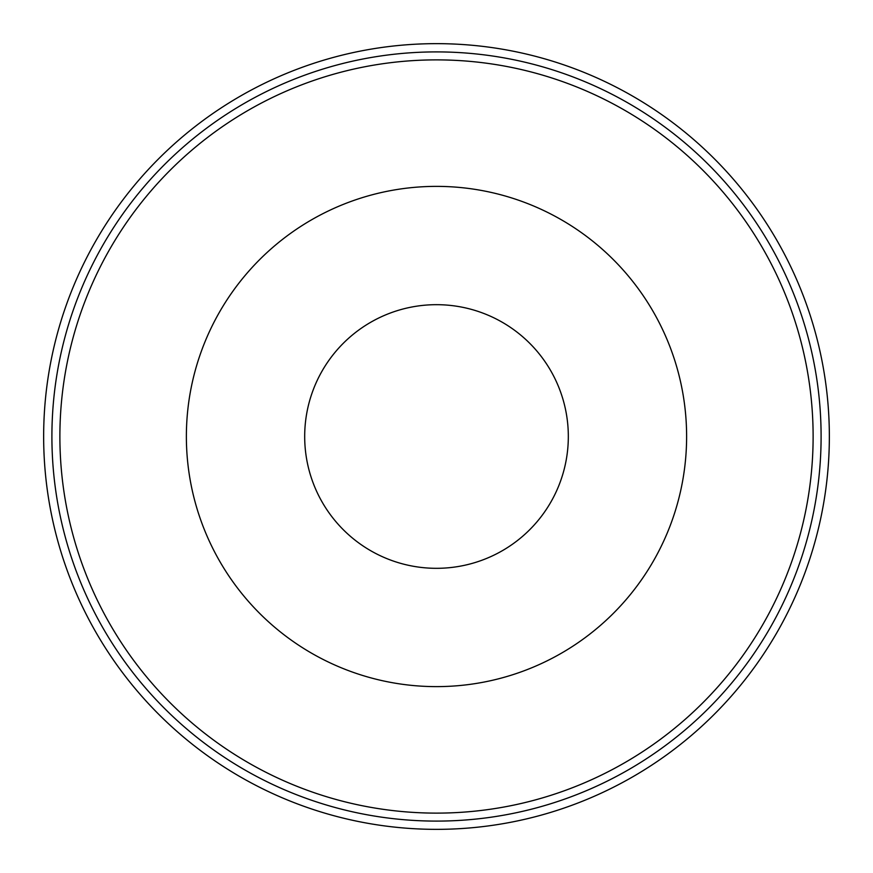 <?xml version="1.0" encoding="UTF-8"?>
<svg xmlns="http://www.w3.org/2000/svg" width="873" height="873" viewBox="0 0 873 873"><rect width="100%" height="100%" fill="white"/><g stroke="black" fill="none" stroke-linecap="round" stroke-linejoin="round"><path stroke-width="1.31" d="M686.615 436.5A250.114 250.114 0 0 1 311.443 653.113A250.114 250.114 0 0 1 311.443 219.887A250.114 250.114 0 0 1 686.615 436.5M304.688 436.5A131.812 131.812 0 0 1 502.411 322.344A131.812 131.812 0 0 1 502.411 550.656A131.812 131.812 0 0 1 304.688 436.5M813.123 436.5A376.623 376.623 0 0 1 248.194 762.664A376.623 376.623 0 0 1 248.194 110.336A376.623 376.623 0 0 1 813.123 436.5M821.1 436.5A384.6 384.6 0 0 1 244.2 769.571A384.6 384.6 0 0 1 244.2 103.429A384.6 384.6 0 0 1 821.1 436.5M829.35 436.5A392.85 392.85 0 0 1 240.075 776.719A392.85 392.85 0 0 1 240.075 96.281A392.85 392.85 0 0 1 829.35 436.5"/></g></svg>
